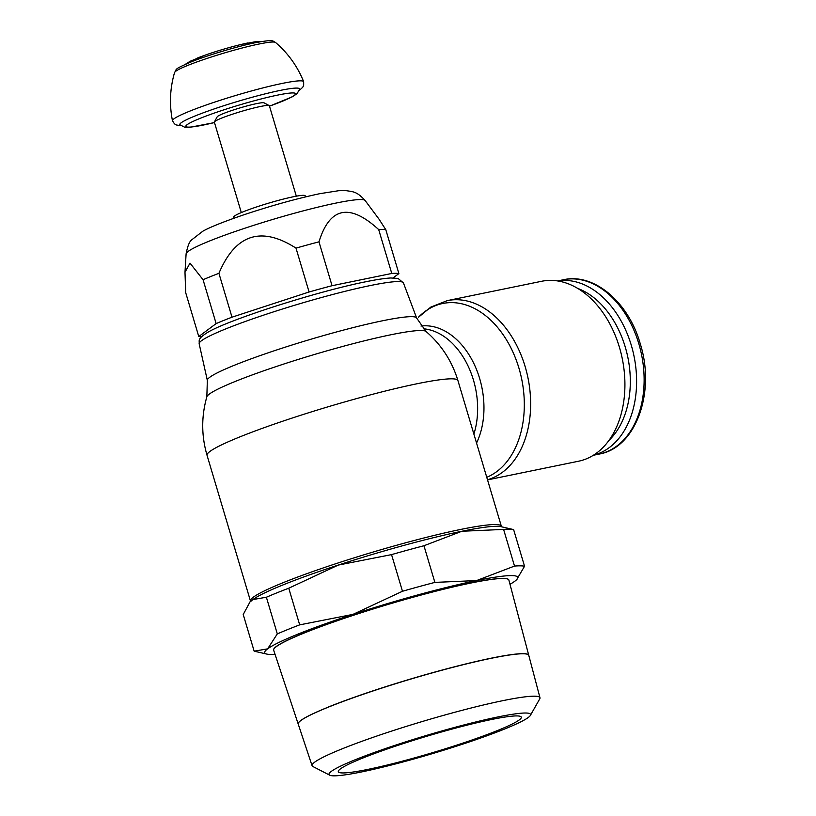 <?xml version="1.0" encoding="UTF-8"?>
<svg xmlns="http://www.w3.org/2000/svg" width="816" height="816" viewBox="0 0 816 816"><rect width="100%" height="100%" fill="white"/><g stroke="black" fill="none" stroke-linecap="round" stroke-linejoin="round"><path stroke-width="1.22" d="M180.928 125.735L176.297 124.96L174.461 123.838L172.492 120.819A68.442 6.232 -16.6 0 1 172.472 120.778A68.442 6.232 -16.6 0 1 211.038 103.336A68.442 6.232 -16.6 0 1 282.316 83.405A68.442 6.232 -16.6 0 1 303.654 81.671A68.442 6.232 -16.6 0 1 303.664 81.712L303.674 85.313L302.746 87.261L299.299 90.454M214.486 122.584L190.291 127.214L184.732 127.245L179.938 124.797A62.485 5.681 -16.6 0 1 213.721 109.079A62.485 5.681 -16.6 0 1 280.102 90.433A62.485 5.681 -16.6 0 1 299.605 89.128L297.075 93.677L292.23 96.839L269.494 106.182M197.197 58.14A37.312 3.397 -16.6 0 1 205.295 55.1A37.312 3.397 -16.6 0 1 240.23 44.686A37.312 3.397 -16.6 0 1 247.727 42.993M241.312 212.578L214.363 122.176A28.703 2.611 -16.6 0 1 214.404 121.921L217.189 116.831A24.572 2.234 -16.6 0 1 223.298 113.597A24.572 2.234 -16.6 0 1 247.891 105.692A24.572 2.234 -16.6 0 1 264.078 102.847L269.188 105.59A28.703 2.611 -16.6 0 1 269.372 105.784L296.32 196.177M214.404 121.921A28.703 2.611 -16.6 0 1 221.544 118.147A28.703 2.611 -16.6 0 1 250.277 108.905A28.703 2.611 -16.6 0 1 269.188 105.59M233.998 218.209L233.672 217.117A37.312 3.397 -16.6 0 1 243.015 211.874A37.312 3.397 -16.6 0 1 281.918 199.451A37.312 3.397 -16.6 0 1 305.194 195.799L305.521 196.891M203.062 279.725L189.995 263.119L184.987 272.279L185.701 292.669L198.778 336.549L216.138 323.595L203.062 279.725A106.315 9.67 -16.6 0 1 210.487 276.624A106.315 9.67 -16.6 0 1 218.923 273.319L231.999 317.189L309.091 291.995L296.004 248.125C261.161 225.828 235.467 234.223 218.923 273.319M296.004 248.125A106.315 9.67 -16.6 0 1 318.974 241.842L332.051 285.712L391.772 273.462L378.695 229.592C349.636 202.98 329.735 207.06 318.974 241.842M378.695 229.592A106.315 9.67 -16.6 0 1 385.805 229.714L398.891 273.584L393.088 277.909M365.109 200.491C356.643 191.311 353.44 191.831 345.586 190.577L338.701 190.709L319.77 193.688C296.228 198.696 270.453 205.887 242.444 215.271C222.482 222.166 209.263 227.501 202.776 231.254L191.699 239.853C189.445 241.485 187.578 246.157 186.109 253.858A93.442 8.507 -16.6 0 1 209.539 241.006A93.442 8.507 -16.6 0 1 336.1 203.051A93.442 8.507 -16.6 0 1 365.109 200.491L379.032 219.178L385.805 229.714M216.138 323.595A106.315 9.67 -16.6 0 1 223.574 320.494A106.315 9.67 -16.6 0 1 231.999 317.189M391.772 273.462A106.315 9.67 -16.6 0 1 398.891 273.584M201.491 336.814A106.315 9.67 -16.6 0 1 198.778 336.549M309.091 291.995A106.315 9.67 -16.6 0 1 332.051 285.712M421.005 326.053A72.318 49.99 78.4 0 1 479.635 378.451A72.318 49.99 78.4 0 1 476.544 443.057M487.489 479.767A91.851 63.485 78.4 0 0 491.895 478.247A91.851 63.485 78.4 0 0 525.147 366.608A91.851 63.485 78.4 0 0 447.321 300.614L430.848 307.071L418.384 317.312A89.964 62.179 78.4 0 1 435.193 305.765A89.964 62.179 78.4 0 1 518.935 368.128A89.964 62.179 78.4 0 1 486.754 477.309M447.321 300.614L541.6 281.285A91.851 63.485 78.4 0 1 620.956 352.859A91.851 63.485 78.4 0 1 586.184 458.918A91.851 63.485 78.4 0 1 578.493 461.234L487.529 479.89M577.759 288.436A84.527 58.426 78.4 0 1 627.851 357.357A84.527 58.426 78.4 0 1 608.92 440.436M557.726 280.949A88.975 61.496 78.4 0 1 633.083 351.931A88.975 61.496 78.4 0 1 599.077 453.359A88.975 61.496 78.4 0 1 593.446 455.206M497.393 730.575A95.472 8.69 -16.6 0 1 397.871 762.358A95.472 8.69 -16.6 0 1 338.324 771.701A95.472 8.69 -16.6 0 1 362.222 758.288A95.472 8.69 -16.6 0 1 461.744 726.505A95.472 8.69 -16.6 0 1 521.302 717.152A95.472 8.69 -16.6 0 1 497.393 730.575M504.257 729.167A105.152 9.568 -16.6 0 1 399.126 763.001A105.152 9.568 -16.6 0 1 329.746 775.2A105.152 9.568 -16.6 0 1 355.368 759.686A105.152 9.568 -16.6 0 1 469.404 723.547A105.152 9.568 -16.6 0 1 530.39 715.387A105.152 9.568 -16.6 0 1 504.257 729.167M329.746 775.2L312.854 766.489A118.912 10.822 -16.6 0 1 312.069 765.694A118.912 10.822 -16.6 0 1 341.833 748.955A118.912 10.822 -16.6 0 1 465.946 709.328A118.912 10.822 -16.6 0 1 539.978 697.751A118.912 10.822 -16.6 0 1 539.753 698.853L530.39 715.387M539.978 697.751L528.778 655.36A120.289 10.945 163.4 0 0 453.89 667.07A120.289 10.945 163.4 0 0 328.338 707.156A120.289 10.945 163.4 0 0 298.228 724.098L312.069 765.694M328.307 707.044A120.289 10.945 -16.6 0 1 453.859 666.958A120.289 10.945 -16.6 0 1 528.748 655.258L508.888 580.105A122.726 11.169 -16.6 0 0 508.888 580.074A122.726 11.169 -16.6 0 0 432.327 592.09A122.726 11.169 -16.6 0 0 304.388 632.951A122.726 11.169 -16.6 0 0 273.656 650.199A122.726 11.169 -16.6 0 0 273.666 650.23L298.207 724.037A120.289 10.945 -16.6 0 1 328.318 707.105M273.635 650.148A122.726 11.169 -16.6 0 1 273.625 650.087A122.726 11.169 -16.6 0 1 304.348 632.839A122.726 11.169 -16.6 0 1 432.296 591.988A122.726 11.169 -16.6 0 1 508.847 579.962A122.726 11.169 -16.6 0 1 508.868 580.023M338.263 565.08A132.029 12.016 163.4 0 0 283.07 584.888A132.029 12.016 163.4 0 0 252.919 599.556A132.029 12.016 163.4 0 0 251.063 601.147L252.919 599.556L266.383 597.241A143.514 13.056 -16.6 0 1 276.828 592.875A143.514 13.056 -16.6 0 1 288.752 588.214L338.263 565.08L391.547 554.615A143.514 13.056 -16.6 0 1 423.953 545.741L461.887 531.257A132.029 12.016 163.4 0 0 338.263 565.08M513.611 529.584L500.922 526.657A132.029 12.016 163.4 0 0 461.887 531.257L503.594 529.421A143.514 13.056 -16.6 0 1 513.621 529.584L524.545 566.243A143.514 13.056 163.4 0 0 514.519 566.069L476.585 580.564A132.029 12.016 -16.6 0 1 516.712 579.605A132.029 12.016 -16.6 0 1 514.855 581.196A132.029 12.016 -16.6 0 1 510 584.276M266.383 597.241L277.307 633.899L267.617 648.863A132.029 12.016 -16.6 0 1 297.769 634.195A132.029 12.016 -16.6 0 1 352.961 614.387A132.029 12.016 -16.6 0 1 476.585 580.564L434.877 582.4A143.514 13.056 163.4 0 0 402.472 591.263L352.961 614.387L299.686 624.862A143.514 13.056 163.4 0 0 287.752 629.534A143.514 13.056 163.4 0 0 277.307 633.899M275.023 654.33A132.029 12.016 -16.6 0 1 266.842 654.095A132.029 12.016 -16.6 0 1 267.617 648.863L254.153 651.168L243.219 614.519L250.481 601.035A130.886 11.914 -16.6 0 1 283.254 582.634A130.886 11.914 -16.6 0 1 460.53 529.472A130.886 11.914 -16.6 0 1 501.35 526.249L457.909 380.521C451.993 361.111 441.364 344.75 426.034 331.459L416.639 318.016A109.201 9.935 -16.6 0 0 382.602 320.77A109.201 9.935 -16.6 0 0 234.702 365.129A109.201 9.935 -16.6 0 0 207.346 380.409L206.846 396.8A114.556 10.424 -16.6 0 1 273.88 367.322A114.556 10.424 -16.6 0 1 390.67 334.815A114.556 10.424 -16.6 0 1 426.034 331.459M516.712 579.605L524.545 566.243M299.686 624.862L288.752 588.214M503.594 529.421L514.519 566.069M434.877 582.4L423.953 545.741M391.547 554.615L402.472 591.263M172.472 120.778C169.249 104.519 169.942 88.434 174.563 72.532L174.563 72.532A52.744 4.804 -16.6 0 1 205.438 58.956A52.744 4.804 -16.6 0 1 259.202 43.993A52.744 4.804 -16.6 0 1 275.482 42.442L275.482 42.442C288.068 53.224 297.452 66.3 303.654 81.671M214.475 122.553A57.222 5.202 -16.6 0 1 203.704 124.97A57.222 5.202 -16.6 0 1 200.185 118.34A57.222 5.202 -16.6 0 1 277.685 95.095A57.222 5.202 -16.6 0 1 281.204 101.735A57.222 5.202 -16.6 0 1 269.484 106.151M403.42 282.887L398.035 278.419L390.742 277.981C384.775 278.307 376.349 279.582 365.466 281.826C317.138 291.424 227.236 320.137 207.019 332.765C197.033 339.354 199.624 340.048 199.165 343.781L199.165 343.781A106.57 9.7 -16.6 0 1 225.869 328.858A106.57 9.7 -16.6 0 1 370.209 285.569A106.57 9.7 -16.6 0 1 403.42 282.887L416.639 318.016M250.481 601.035L207.04 455.308A130.886 11.914 -16.6 0 1 239.812 436.917A130.886 11.914 -16.6 0 1 417.088 383.744A130.886 11.914 -16.6 0 1 457.909 380.521M423.249 328.766A70.431 48.685 78.4 0 1 473.423 379.97A70.431 48.685 78.4 0 1 473.882 434.112M638.806 343.679A88.975 61.496 78.4 0 1 606.594 451.819A88.975 61.496 78.4 0 1 599.158 454.073C635.919 447.902 655.768 392.098 640.193 343.567C628.493 302.114 594.017 272.677 563.417 279.745A88.975 61.496 78.4 0 1 638.806 343.679M240.23 44.686L256.132 41.575L261.834 41.473M174.563 72.532C177.613 68.697 171.778 70.186 192.596 61.302C209.579 54.652 238.639 46.053 255.816 42.595C273.737 39.443 271.942 40.616 275.482 42.442M186.109 253.858L184.987 272.279M501.463 526.779L501.35 526.249M557.603 280.939L563.417 279.745M593.344 455.267L599.158 454.073M266.842 654.095L254.164 651.168M206.846 396.8C201.297 416.323 201.358 435.826 207.04 455.308M199.165 343.781L207.346 380.409M205.295 55.1L190.169 61.261L185.456 64.24"/></g></svg>
